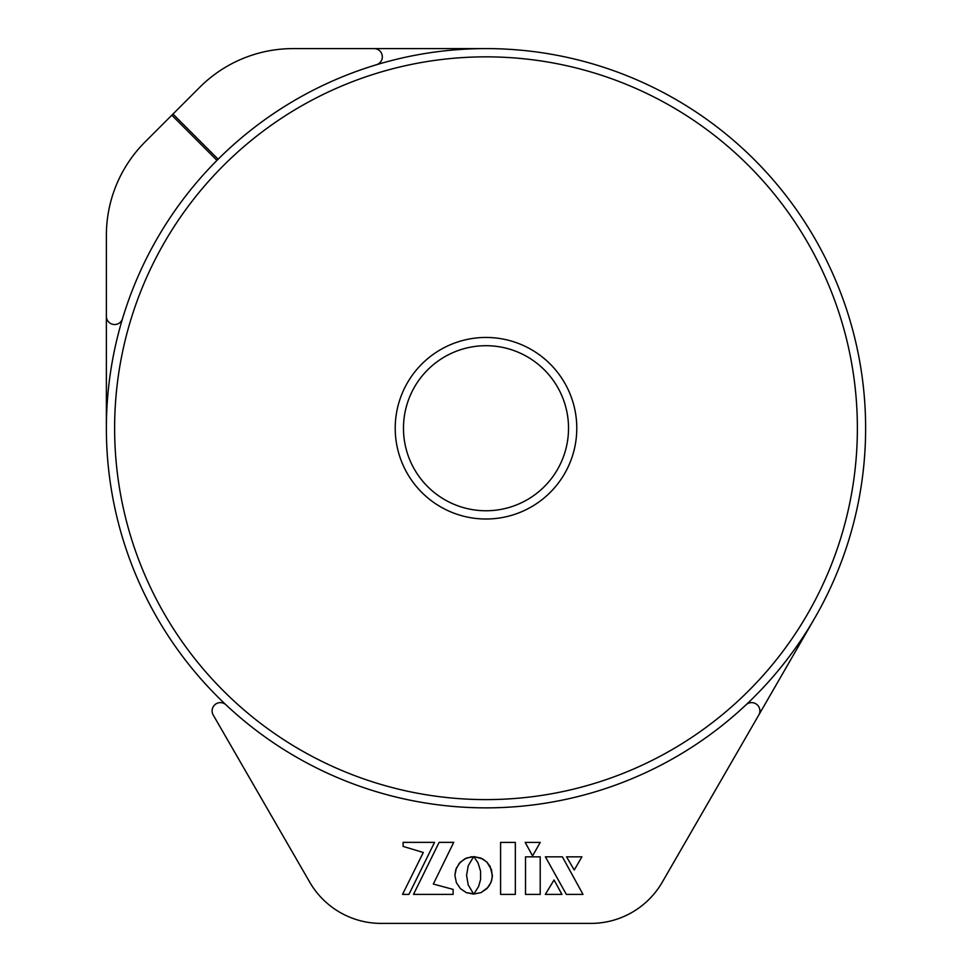 <?xml version="1.0" encoding="UTF-8"?>
<svg xmlns="http://www.w3.org/2000/svg" width="972" height="972" viewBox="0 0 972 972"><rect width="100%" height="100%" fill="white"/><g stroke="black" fill="none" stroke-linecap="round" stroke-linejoin="round"><path stroke-width="1.46" d="M758.792 714.991A8.25 8.25 0 0 0 745.998 704.858A379.627 379.627 0 0 1 226.002 704.858A8.25 8.25 0 0 0 213.208 714.991L309.704 882.139A82.523 82.523 0 0 0 381.17 923.4L590.83 923.4A82.523 82.523 0 0 0 662.297 882.139L814.767 618.046L662.297 882.139M172.98 114.04L145.047 141.973A132.046 132.046 0 0 0 106.373 235.346L106.373 316.289A8.25 8.25 0 0 0 122.521 318.67A379.627 379.627 0 0 1 218.141 159.214L172.98 114.04L199.746 87.273A132.046 132.046 0 0 1 293.107 48.6L486 48.6M171.813 115.206L216.975 160.38A379.627 379.627 0 0 0 438.809 804.913A379.627 379.627 0 0 0 862.686 475.417A379.627 379.627 0 0 0 218.141 159.214A379.627 379.627 0 0 1 376.431 64.76A8.25 8.25 0 0 0 374.05 48.6M309.704 882.139L213.208 714.991M106.373 428.227L106.373 316.289M471.736 856.697L464.725 858.859L459.185 863.428L455.747 869.782L454.896 875.359L456.378 882.661L460.4 888.627L466.366 892.648L473.656 894.119L468.225 884.909L466.572 875.359L468.212 865.785L473.619 856.684L466.366 858.069L460.4 862.091L456.378 868.057L454.896 875.359L456.378 882.661L460.4 888.627L466.366 892.648L473.4 893.778M554.064 879.976L545.304 894.398L561.913 894.398L554.064 879.976L545.304 894.398L561.913 894.398M545.389 856.83L566.348 894.398L583.006 894.398L562.375 856.83L545.389 856.83M581.924 856.83L566.53 856.83L574.233 869.989L581.924 856.83L566.53 856.83L574.233 869.989M525.184 842.396L532.559 855.895L540.262 842.396L525.184 842.396L532.559 855.895L540.262 842.396M525.512 894.398L540.213 894.398L540.213 856.83L525.512 856.83L525.512 894.398L540.213 894.398L540.213 856.83L525.512 856.83M423.306 852.48L402.53 894.398L408.933 894.398L434.545 842.36L403.101 842.36L403.101 846.418L423.306 852.48L403.101 846.418L403.101 842.36M439.125 842.36L413.501 894.398L453.122 894.398L453.122 889.404L433.33 884.034L453.73 842.36L439.125 842.36L413.501 894.398L453.122 894.398L453.122 889.404M478.005 862.832L480.581 871.167L480.581 879.538L478.637 886.452L473.838 894.033L481.019 892.624L486.936 888.602L490.909 882.649L492.282 877.279L491.54 869.806L486.936 862.14L481.019 858.118L473.753 856.599L478.005 862.832M489.195 885.832L491.54 880.936L492.379 875.359L490.131 866.453L486.936 862.14L482.647 858.908L473.753 856.599M473.838 894.033L481.019 892.624L488.126 887.278M402.53 894.398L408.933 894.398L434.545 842.36M515.342 842.396L500.592 842.396L500.592 894.398L515.342 894.398L515.342 842.396L500.592 842.396L500.592 894.398L515.342 894.398L515.342 842.396M497.287 338.159A90.785 90.785 0 0 1 576.08 439.514A90.785 90.785 0 0 1 474.713 518.307A90.785 90.785 0 0 1 395.92 416.952A90.785 90.785 0 0 1 497.287 338.159M532.17 59.729A371.377 371.377 0 0 0 117.503 382.069A371.377 371.377 0 0 0 439.83 796.724A371.377 371.377 0 0 0 854.497 474.397A371.377 371.377 0 0 0 532.17 59.729M568.523 428.227A82.523 82.523 0 0 1 486 510.762A82.523 82.523 0 0 1 403.477 428.227A82.523 82.523 0 0 1 486 345.704A82.523 82.523 0 0 1 568.523 428.227"/></g></svg>
